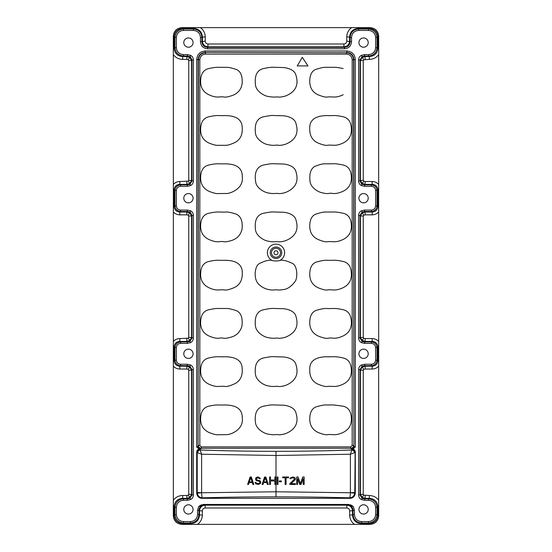 <?xml version="1.0" encoding="UTF-8"?>
<svg xmlns="http://www.w3.org/2000/svg" width="552" height="552" viewBox="0 0 552 552"><rect width="100%" height="100%" fill="white"/><g stroke="black" fill="none" stroke-linecap="round" stroke-linejoin="round"><path stroke-width="0.83" d="M346.49 52.688C350.775 53.082 353.149 55.448 353.597 59.795L353.88 59.519C353.48 55.179 351.113 52.806 346.773 52.405L346.773 50.984C351.99 51.495 354.832 54.337 355.302 59.519L353.88 59.519L353.88 445.988L353.597 59.795L352.176 59.795C351.852 56.332 349.954 54.434 346.49 54.11L346.49 52.688L205.227 52.405C200.887 52.806 198.52 55.172 198.12 59.519L196.698 59.519C197.223 54.282 200.065 51.439 205.227 50.984L205.227 52.405L346.49 52.688M354.957 446.947L355.302 447.058L354.915 447.486L353.88 445.988C353.653 447.617 352.707 448.541 351.037 448.762L352.328 449.438L351.983 449.866A2.87 2.719 38.4 0 1 354.791 452.64L350.396 454.227L351.817 449.997A2.87 2.532 60.1 0 1 354.418 452.771M358.593 338.017L358.593 215.418L360.021 215.418L362.071 212.065L364.61 211.485L371.358 211.485C374.787 211.154 376.678 209.27 377.037 205.841L377.037 190.537C376.719 187.142 374.822 185.265 371.358 184.892L364.61 184.892L364.61 186.314L361.443 185.582C359.635 184.609 358.683 183.071 358.593 180.959L360.021 180.959L360.021 59.954L362.071 56.601L364.61 56.021L368.508 56.021C373.669 55.538 376.512 52.716 377.037 47.562L377.037 37.453C376.54 32.326 373.697 29.504 368.508 28.994L358.655 28.994C353.487 29.484 350.644 32.326 350.12 37.522L350.12 41.676C349.809 45.154 347.912 47.051 344.434 47.362L207.566 47.362C204.088 47.051 202.191 45.154 201.88 41.676L201.88 37.522C201.39 32.361 198.547 29.518 193.345 28.994L183.492 28.994C178.33 29.477 175.488 32.299 174.963 37.453L174.963 47.562C175.46 52.688 178.303 55.504 183.492 56.021L187.39 56.021L187.39 54.6L190.557 55.331C192.365 56.304 193.317 57.843 193.407 59.954L191.979 59.954L191.979 180.959L189.929 184.32L187.39 184.892L180.642 184.892C177.213 185.224 175.322 187.107 174.963 190.537L174.963 205.841C175.281 209.236 177.178 211.119 180.642 211.485L187.39 211.485L187.39 210.064L190.557 210.802C192.365 211.775 193.317 213.313 193.407 215.418L191.979 215.418L191.979 338.017L189.929 341.371L187.39 341.95L180.642 341.95C177.213 342.281 175.322 344.165 174.963 347.594L174.963 360.021C175.281 363.423 177.178 365.3 180.642 365.672L187.39 365.672L187.39 364.251L190.557 364.982C192.365 365.955 193.317 367.494 193.407 369.605L193.407 494.958C193.31 497.062 192.358 498.594 190.557 499.567L187.39 500.298L183.492 500.298C179.165 500.685 176.792 503.031 176.364 507.343L176.364 514.547C176.792 518.852 179.165 521.198 183.492 521.585L190.447 521.585C194.773 521.178 197.14 518.804 197.554 514.478L197.554 510.324L198.699 506.439L201.018 505.025L203.543 504.459L348.457 504.459L350.982 505.025L351.293 505.625L347.339 504.638C350.81 504.949 352.707 506.846 353.025 510.324L353.025 514.478C353.515 519.639 356.357 522.482 361.553 523.006L368.508 523.006C373.669 522.523 376.512 519.701 377.037 514.547L377.037 507.343C376.54 502.21 373.697 499.394 368.508 498.877L364.61 498.877L364.61 500.298L361.443 499.567C359.649 498.608 358.697 497.069 358.593 494.951L360.021 494.944L360.021 369.605L358.593 369.605C358.669 367.522 359.621 365.983 361.443 364.982L364.61 364.251L364.61 365.672L371.358 365.672C374.787 365.334 376.678 363.457 377.037 360.021L377.037 347.594C376.719 344.2 374.822 342.316 371.358 341.95L364.61 341.95L364.61 343.372L361.443 342.633C359.635 341.66 358.683 340.122 358.593 338.017L360.021 338.017L360.021 215.418L360.401 215.998L362.222 212.837L365.134 212.016L365.134 214.859L372.158 214.859C374.801 214.804 376.961 213.831 378.644 211.947L378.686 360.594L377.899 360.594C377.596 364.072 375.684 365.935 372.158 366.197L372.158 369.04C374.801 368.984 376.961 368.012 378.644 366.128L378.644 500.264C376.471 497.248 373.359 495.661 369.309 495.51L369.309 498.352C374.56 498.766 377.423 501.568 377.899 506.77L378.686 506.77L378.686 515.747C378.168 520.991 375.284 523.876 370.033 524.4L354.522 524.359C351.41 522.13 349.782 519.011 349.651 515.009L352.493 515.009C352.963 520.232 355.805 523.075 361.022 523.537L361.022 524.4M358.593 215.418C358.669 213.341 359.621 211.802 361.443 210.802L364.61 210.064L364.61 211.485L365.134 212.016L372.158 212.016L372.158 214.859M378.644 184.437C376.961 182.553 374.801 181.58 372.158 181.525L372.158 184.368L365.134 184.368L362.222 183.54L360.401 180.38L360.401 60.534L360.021 59.954L358.593 59.954C358.669 57.877 359.621 56.332 361.443 55.331L364.61 54.6L364.61 56.021L365.134 56.545L369.309 56.545C374.56 56.131 377.423 53.33 377.899 48.127L378.686 48.127L378.644 211.947M369.309 27.6L370.033 27.6C375.284 28.117 378.168 31.002 378.686 36.253L378.686 36.88L377.899 36.88C377.423 31.685 374.56 28.877 369.309 28.462L369.309 27.6L351.624 27.641C348.505 29.884 346.884 32.996 346.753 36.991L346.753 41.152L351.548 41.676C351.148 46.023 348.774 48.397 344.434 48.783L344.434 47.362L343.91 46.837L208.09 46.837C204.661 46.478 202.763 44.581 202.405 41.152L202.405 36.991L205.247 36.991C205.116 32.989 203.495 29.87 200.376 27.641L182.691 27.6L182.691 28.462C177.44 28.877 174.577 31.678 174.101 36.88L173.314 36.88L173.314 36.253C173.832 31.009 176.716 28.124 181.967 27.6L182.691 27.6M346.753 41.152C346.587 42.883 345.642 43.829 343.91 43.994L208.09 43.994L207.566 48.783C203.239 48.369 200.866 46.002 200.452 41.676L205.247 41.152L205.247 36.991M190.557 185.582L189.778 183.54L191.599 180.38L191.599 60.534L189.778 57.373L186.866 56.545L186.866 59.388L188.329 59.795L188.743 60.534L188.743 180.373L191.599 180.38L191.979 180.959L193.407 180.959C193.331 183.043 192.379 184.582 190.557 185.582L187.39 186.314L187.39 184.892L186.866 184.368L189.778 183.54L188.322 181.118L179.842 181.525C177.206 181.58 175.039 182.553 173.356 184.437L173.314 36.88M190.557 342.633L189.778 340.598L191.599 337.438L191.979 338.017L193.407 338.017C193.331 340.094 192.379 341.633 190.557 342.633L187.39 343.372L187.39 341.95L186.866 341.419L189.778 340.598L188.329 338.176L179.842 338.576C177.206 338.631 175.039 339.604 173.356 341.495L173.356 184.437M350.982 505.025L353.301 506.439L354.446 510.324L353.025 510.324L352.493 510.848L352.493 515.009L353.025 514.478L354.446 514.478L354.446 510.324M183.781 509.427A4.644 4.644 0 0 0 188.425 514.071A4.644 4.644 0 0 0 193.076 509.427A4.644 4.644 0 0 0 188.425 504.783A4.644 4.644 0 0 0 183.781 509.427M358.924 509.427A4.644 4.644 0 0 0 363.575 514.071A4.644 4.644 0 0 0 368.218 509.427A4.644 4.644 0 0 0 363.575 504.783A4.644 4.644 0 0 0 358.924 509.427M183.781 42.573A4.644 4.644 0 0 0 188.425 47.217A4.644 4.644 0 0 0 193.076 42.573A4.644 4.644 0 0 0 188.425 37.929A4.644 4.644 0 0 0 183.781 42.573M183.781 198.189A4.644 4.644 0 0 0 188.425 202.832A4.644 4.644 0 0 0 193.076 198.189A4.644 4.644 0 0 0 188.425 193.545A4.644 4.644 0 0 0 183.781 198.189M183.781 353.811A4.644 4.644 0 0 0 188.425 358.455A4.644 4.644 0 0 0 193.076 353.811A4.644 4.644 0 0 0 188.425 349.168A4.644 4.644 0 0 0 183.781 353.811M358.924 42.573A4.644 4.644 0 0 0 363.575 47.217A4.644 4.644 0 0 0 368.218 42.573A4.644 4.644 0 0 0 363.575 37.929A4.644 4.644 0 0 0 358.924 42.573M358.924 198.189A4.644 4.644 0 0 0 363.575 202.832A4.644 4.644 0 0 0 368.218 198.189A4.644 4.644 0 0 0 363.575 193.545A4.644 4.644 0 0 0 358.924 198.189M358.924 353.811A4.644 4.644 0 0 0 363.575 358.455A4.644 4.644 0 0 0 368.218 353.811A4.644 4.644 0 0 0 363.575 349.168A4.644 4.644 0 0 0 358.924 353.811M196.698 451.957L196.864 452.212A2.87 2.719 -38.4 0 1 199.679 449.438L199.838 449.142C197.982 449.017 196.933 449.956 196.698 451.957L196.698 492.481A8.68 8.68 81.6 0 0 196.898 494.344C197.63 496.841 199.279 498.166 201.846 498.311L202.28 497.814C199.493 497.49 197.809 495.951 197.243 493.205L197.209 492.481L196.698 492.481M199.838 449.142L197.085 447.486L196.698 447.058L197.043 446.947L197.085 447.486M354.915 447.486L352.328 449.438A2.87 2.719 -141.6 0 1 355.136 452.212L355.302 451.957C355.067 449.956 354.018 449.017 352.162 449.142M351.983 449.866A2.436 0.628 180 0 1 351.817 449.997A559.894 144.893 180 0 1 276 451.329A559.894 144.893 180 0 1 200.183 449.997C198.734 450.301 197.864 451.226 197.582 452.771L197.209 452.64L197.209 492.481L201.618 492.757A5.168 0.655 88.5 0 0 202.28 497.814A566.317 115.092 0 0 1 276 496.841A566.297 115.085 -0 0 1 349.72 497.814A5.168 0.655 -88.5 0 0 350.382 492.757L354.791 492.481L354.757 493.205A5.168 4.968 136.8 0 1 349.72 497.814L350.154 498.311C352.756 498.145 354.398 496.821 355.102 494.337A8.673 8.673 -81.8 0 0 355.302 492.474L355.302 451.957M350.154 498.311L201.846 498.311M354.446 514.478C354.853 518.804 357.227 521.178 361.553 521.585L368.508 521.585C372.835 521.198 375.208 518.852 375.636 514.547L375.636 507.343C375.208 503.038 372.835 500.692 368.508 500.298L368.508 498.877L369.309 498.352L365.134 498.352L362.222 497.524L362.071 498.304L360.021 494.944L360.401 494.364L363.257 494.364L363.257 370.185L360.401 370.185L362.126 367.087L365.134 366.197L365.134 369.04L372.158 369.04M369.309 495.51L363.671 495.103L362.222 497.524L360.401 494.364L360.401 370.185L360.021 369.605L362.071 366.245L363.671 369.44L363.257 370.185M363.671 495.103L363.257 494.364M361.443 364.982L362.071 366.245L364.61 365.672L365.134 366.197L372.158 366.197L371.358 365.672L371.358 364.251L364.61 364.251M378.686 360.594L378.644 366.128M378.686 36.88L378.686 48.127M378.644 500.264L378.686 506.77M351.624 27.641L200.376 27.641M193.876 27.6L193.876 28.462C199.093 28.925 201.935 31.768 202.405 36.991L201.88 37.522L200.452 37.522L200.452 41.676M346.753 36.991L349.595 36.991L349.595 41.152C349.237 44.581 347.339 46.478 343.91 46.837L343.91 43.994M364.61 54.6L368.508 54.6C372.835 54.213 375.208 51.867 375.636 47.562L375.636 37.453C375.208 33.148 372.835 30.802 368.508 30.415L358.655 30.415C354.329 30.822 351.955 33.196 351.548 37.522L350.12 37.522L349.595 36.991C350.058 31.768 352.9 28.925 358.124 28.462L358.124 27.6M361.443 55.331L363.671 59.795L369.309 59.388C373.366 59.23 376.478 57.643 378.644 54.634M369.309 59.388L369.309 56.545L368.508 56.021L368.508 54.6M372.158 181.525L365.134 181.525L363.671 181.118L363.257 180.38L363.257 60.534L360.401 60.534L362.119 57.436L365.134 56.545L365.134 59.388M364.61 210.064L371.358 210.064C373.952 209.836 375.381 208.428 375.636 205.841L375.636 190.537C375.381 187.956 373.959 186.548 371.358 186.314L371.358 184.892L372.158 184.368C375.684 184.623 377.596 186.493 377.899 189.971L378.686 189.971M378.686 206.413L377.899 206.413C377.596 209.884 375.684 211.754 372.158 212.016L371.358 211.485L371.358 210.064M378.644 341.488C376.961 339.604 374.801 338.638 372.158 338.576L372.158 341.419C375.684 341.681 377.596 343.551 377.899 347.022L378.686 347.022M371.358 364.251C373.952 364.016 375.381 362.609 375.636 360.021L375.636 347.594C375.381 345.014 373.959 343.606 371.358 343.372L371.358 341.95L372.158 341.419L365.134 341.419L362.222 340.598L362.071 341.371L360.021 338.017L360.401 337.438L363.257 337.438L363.671 338.176L362.222 340.598L360.401 337.438L360.401 215.998L363.257 215.998L363.257 337.438M372.158 338.576L365.134 338.576L365.134 341.419L364.61 341.95L362.071 341.371L361.443 342.633M361.443 210.802L363.671 215.259L363.257 215.998M365.134 181.525L365.134 184.368L364.61 184.892L361.657 184.078L360.021 180.959L360.401 180.38L363.257 180.38M363.671 181.118L361.443 185.582M186.866 59.388L182.691 59.388L182.691 56.545C177.44 56.131 174.577 53.33 174.101 48.127L173.314 48.127M182.691 59.388C178.793 59.312 175.681 57.725 173.356 54.634M188.743 180.373L188.322 181.118M188.329 338.176L188.743 337.438L191.599 337.438L191.599 215.998L189.778 212.837L186.866 212.016L186.866 214.859L179.842 214.859L179.842 212.016C176.316 211.754 174.404 209.884 174.101 206.413L174.101 189.971C174.404 186.493 176.316 184.623 179.842 184.368L179.842 181.525M187.39 186.314L180.642 186.314C178.048 186.548 176.619 187.956 176.364 190.537L173.314 189.971M200.452 37.522C200.045 33.196 197.678 30.822 193.345 30.415L183.492 30.415C179.165 30.795 176.792 33.148 176.364 37.453L176.364 47.562C176.792 51.867 179.165 54.213 183.492 54.6L183.492 56.021L182.691 56.545L186.866 56.545L187.39 56.021L190.343 56.835L191.979 59.954L191.599 60.534L188.743 60.534M188.329 59.795L190.557 55.331M176.364 190.537L176.364 205.841L173.314 206.413M179.842 214.859C177.206 214.804 175.046 213.831 173.356 211.947M188.743 337.438L188.743 215.998L188.329 215.259L186.866 214.859M193.407 494.958L191.979 494.944L191.599 494.364L191.599 370.185L189.778 367.025L186.866 366.197L186.866 369.04L179.842 369.04L179.842 366.197C176.316 365.935 174.404 364.072 174.101 360.594L174.101 347.022C174.404 343.551 176.316 341.681 179.842 341.419L179.842 338.576M187.39 343.372L180.642 343.372C178.048 343.599 176.619 345.007 176.364 347.594L173.314 347.022L173.356 341.495M176.364 205.841C176.619 208.421 178.041 209.829 180.642 210.064L180.642 211.485L179.842 212.016L186.866 212.016L187.39 211.485L190.343 212.299L191.979 215.418L191.599 215.998L188.743 215.998M188.329 215.259L190.557 210.802M176.364 347.594L176.364 360.021L173.314 360.594L173.314 347.022M179.842 369.04C177.206 368.984 175.046 368.012 173.356 366.128L173.314 360.594M173.356 366.128L173.356 500.264C175.681 497.173 178.793 495.586 182.691 495.51L186.866 495.51L188.329 495.103L188.743 494.364L191.599 494.364L189.778 497.524L188.329 495.103M193.407 369.605L191.979 369.605L191.599 370.185L188.743 370.185L188.329 369.447L186.866 369.04M176.364 360.021C176.619 362.609 178.041 364.016 180.642 364.251L180.642 365.672L179.842 366.197L186.866 366.197L187.39 365.672L189.929 366.245L191.979 369.605L191.979 494.944L189.929 498.304L187.39 498.877L183.492 498.877C178.33 499.367 175.488 502.182 174.963 507.343L174.963 514.547C175.453 519.673 178.296 522.496 183.492 523.006L190.447 523.006C195.615 522.516 198.458 519.673 198.975 514.478L198.975 510.324C199.293 506.846 201.19 504.949 204.661 504.638L198.699 506.439M188.329 369.447L190.557 364.982M187.39 500.298L187.39 498.877L186.866 498.352L189.778 497.524L190.557 499.567M190.447 521.585L190.447 523.006L190.978 523.537C196.195 523.075 199.037 520.232 199.507 515.009L202.349 515.009C202.218 519.004 200.597 522.116 197.478 524.359L190.978 524.4L190.978 523.537L182.691 523.537L182.691 524.4L181.967 524.4C176.716 523.882 173.832 520.998 173.314 515.747L173.314 515.119L174.101 515.119L174.101 506.77C174.577 501.568 177.44 498.766 182.691 498.352L182.691 495.51M176.364 507.343L173.314 506.77L173.356 500.264M173.314 515.119L173.314 506.77M183.492 521.585L183.492 523.006L182.691 523.537C177.44 523.123 174.577 520.315 174.101 515.119L176.364 514.547M190.978 524.4L182.691 524.4M197.554 510.324L198.975 510.324L199.507 510.848C199.865 507.419 201.763 505.522 205.192 505.163L346.808 505.163C350.244 505.522 352.135 507.419 352.493 510.848L349.651 510.848L349.651 515.009M201.018 505.025L200.707 505.625M351.293 505.625L353.301 506.439M197.478 524.359L354.522 524.359M369.309 524.4L369.309 523.537C374.56 523.123 377.423 520.322 377.899 515.119L378.686 515.119M365.134 495.51L365.134 498.352L364.61 498.877L362.071 498.304L361.443 499.567M196.898 494.344L197.243 493.205L201.618 492.757L276 491.784L350.382 492.757L354.757 493.205L355.102 494.337M197.582 452.771L201.611 454.227L276 455.49L350.396 454.227L350.396 492.481M350.782 446.892L350.782 448.279C352.473 448.093 353.411 447.154 353.597 445.457L352.176 445.457L350.782 446.892L201.218 446.892L199.824 445.457L199.824 59.795L198.12 59.519L198.12 445.988L197.043 446.947M346.49 54.11L205.51 54.11L205.51 52.688C201.163 53.144 198.796 55.511 198.396 59.795L198.12 445.988C198.347 447.617 199.293 448.541 200.962 448.762L201.218 448.279L350.782 448.279L351.037 448.762M201.611 492.481L201.611 454.227L200.183 449.997A2.436 0.628 180 0 1 200.017 449.866L199.672 449.438L200.962 448.762M343.199 309.741C348.54 310.997 351.265 315.185 351.376 322.313C351.527 328.592 348.802 333.125 343.192 335.913C334.277 340.004 332.463 337.175 328.116 338.252C326.101 338.617 322.754 337.865 318.097 336.002C312.611 333.311 309.824 328.93 309.741 322.872C309.72 316.13 311.901 311.949 316.296 310.327C321.381 308.892 324.804 308.285 326.577 308.506C332.635 308.899 334.008 307.63 343.199 309.741M343.199 261.503C348.54 262.759 351.265 266.947 351.376 274.075C351.527 280.354 348.802 284.887 343.192 287.675C334.222 291.739 332.635 288.993 327.163 290.035C325.418 290.242 322.375 289.476 318.035 287.737C312.611 285.149 309.851 280.713 309.734 274.42C309.803 267.561 312.101 263.407 316.62 261.952C321.712 260.613 325.08 260.054 326.729 260.261C332.125 260.675 334.215 259.385 343.199 261.503M343.199 213.272C348.54 214.521 351.265 218.716 351.376 225.844C351.527 232.123 348.802 236.649 343.192 239.437C334.829 243.287 333.235 240.955 326.95 241.79C325.107 241.99 321.988 241.148 317.6 239.278C312.266 236.601 309.644 232.012 309.734 225.506C309.955 219.606 311.859 215.853 315.447 214.259C320.643 212.52 324.231 211.782 326.211 212.051L333.843 212.009C335.492 211.878 338.611 212.299 343.199 213.272M343.199 165.034C348.54 166.283 351.265 170.478 351.376 177.606C351.527 183.885 348.802 188.418 343.192 191.206C334.312 195.298 331.842 192.538 328.937 193.435C327.219 193.766 324.769 193.497 321.575 192.634C317.566 191.82 310.445 187.135 310.01 181.153C309.237 173.797 310.721 168.946 314.461 166.614C319.546 164.461 323.272 163.544 325.639 163.847L333.07 163.765C334.774 163.564 338.155 163.985 343.199 165.034M343.199 116.796C348.54 118.052 351.265 122.24 351.376 129.368C351.527 135.647 348.802 140.18 343.192 142.968C335.002 146.839 332.697 144.445 326.977 145.321C325.128 145.507 322.037 144.686 317.717 142.864C312.384 140.332 309.72 135.723 309.734 129.044C308.851 115.078 324.528 115.796 326.867 115.547C332.58 116.003 333.946 114.657 343.199 116.796M208.801 357.979C203.467 359.228 200.742 363.409 200.624 370.523C200.493 376.871 203.219 381.411 208.808 384.151C217.736 388.159 219.31 385.558 225.437 386.476C227.286 386.704 230.57 385.71 235.276 383.495C240.437 380.604 242.742 375.643 242.197 368.591C241.893 355.909 226.492 356.978 224.616 356.716C218.661 357.165 217.902 355.881 208.801 357.979M208.801 309.741C203.467 310.99 200.742 315.171 200.624 322.292C200.493 328.633 203.219 333.173 208.808 335.913C218.468 340.135 219.993 337.175 222.973 338.128C224.712 338.542 227.479 338.197 231.274 337.079C236.477 335.623 240.017 332.062 241.893 326.377C242.935 318.097 241.127 312.867 236.47 310.686C231.309 308.982 227.741 308.264 225.775 308.52L218.171 308.478C216.543 308.347 213.417 308.768 208.801 309.741M208.801 261.503C203.467 262.752 200.742 266.933 200.624 274.054C200.493 280.395 203.219 284.935 208.808 287.675C217.391 291.691 219.772 289.02 224.899 290.035C226.686 290.221 229.715 289.455 233.972 287.73C239.416 285.267 242.183 280.706 242.266 274.054C243.253 259.785 227.728 260.537 225.257 260.261C219.51 260.641 217.412 259.44 208.801 261.503M208.801 213.272C203.467 214.521 200.742 218.702 200.624 225.816C200.493 232.157 203.219 236.704 208.808 239.437C218.488 243.722 219.91 240.575 223.698 241.762C225.561 242.011 228.3 241.548 231.916 240.382C237.332 238.533 240.707 234.786 242.038 229.128C242.852 221.331 240.927 216.329 236.263 214.114C231.212 212.499 227.707 211.816 225.768 212.051C219.986 212.403 217.785 211.161 208.801 213.272M208.801 165.034C203.467 166.283 200.742 170.464 200.624 177.578C200.493 183.926 203.219 188.467 208.808 191.206C213.203 192.993 216.294 193.78 218.081 193.566L225.94 193.49C228.286 194.104 243.88 189.598 242.266 176.964C242.859 163.15 227.272 164.075 225.023 163.778C219.523 164.192 217.44 162.957 208.801 165.034M208.801 116.796C203.467 118.045 200.742 122.227 200.624 129.347C200.493 135.689 203.219 140.229 208.808 142.968C213.12 144.734 216.184 145.521 217.992 145.328L225.52 145.293C227.369 145.493 230.591 144.52 235.186 142.368C240.32 139.504 242.666 134.647 242.224 127.788C242.128 114.768 226.858 115.837 224.85 115.54C219.841 116.03 217.964 114.637 208.801 116.796M208.801 68.558C203.467 69.807 200.742 73.996 200.624 81.109C200.493 87.451 203.219 91.991 208.808 94.73C217.743 98.808 219.358 96 224.278 97.09C225.996 97.304 228.838 96.71 232.806 95.323C238.367 93.067 241.493 88.996 242.19 83.104C242.528 75.997 240.679 71.491 236.635 69.593C231.516 67.834 227.941 67.089 225.892 67.351L218.219 67.296C216.591 67.158 213.452 67.579 208.801 68.558M208.801 406.21C203.467 407.466 200.742 411.647 200.624 418.761C200.493 425.102 203.219 429.642 208.808 432.382C213.127 434.155 216.191 434.941 218.005 434.741L226.223 434.645C228.907 435.079 244.219 430.636 242.231 417.291C242.287 404.243 226.72 405.202 224.774 404.954C219.544 405.382 217.398 404.133 208.801 406.21M263.021 68.662C268.817 67.447 272.481 66.999 274.013 67.309L282.514 67.503C285.674 67.572 294.554 69.014 295.969 75.3C298.963 84.994 295.534 91.873 285.674 95.945C281.927 97.083 279.07 97.387 277.118 96.869C274.592 97.228 271.612 97.09 268.168 96.469C264.505 95.979 256.018 91.542 255.452 84.67C254.437 75.714 256.963 70.38 263.021 68.662M263.021 406.32C268.817 405.099 272.481 404.651 274.013 404.961L282.514 405.154C285.674 405.223 294.554 406.665 295.969 412.958C298.963 422.646 295.534 429.525 285.681 433.603C281.968 434.769 279.008 435.052 276.78 434.458C274.31 434.941 271.349 434.803 267.906 434.058C264.077 433.486 255.804 428.869 255.41 422.059C254.486 413.262 257.025 408.011 263.021 406.32M263.021 358.082C268.817 356.868 272.481 356.413 274.013 356.73L282.514 356.916C285.674 356.985 294.554 358.434 295.969 364.72C298.963 374.408 295.534 381.287 285.681 385.365C282.017 386.538 279.022 386.821 276.697 386.207C274.227 386.717 271.26 386.579 267.789 385.793C263.89 385.186 255.714 380.487 255.39 373.697C254.513 364.969 257.06 359.766 263.021 358.082M263.021 309.844C268.817 308.63 272.481 308.182 274.013 308.492L282.514 308.685C285.674 308.754 294.554 310.196 295.969 316.482C298.963 326.17 295.534 333.056 285.674 337.127C282.017 338.3 279.022 338.583 276.683 337.969C274.261 338.479 271.315 338.348 267.851 337.569C263.994 336.982 255.769 332.338 255.403 325.528C254.5 316.758 257.039 311.535 263.021 309.844M263.021 213.376C268.817 212.154 272.481 211.706 274.013 212.016L282.514 212.209C285.674 212.278 294.554 213.721 295.969 220.013C298.963 229.701 295.534 236.58 285.674 240.658C282.024 241.831 279.022 242.107 276.683 241.5C274.234 242.011 271.273 241.873 267.796 241.086C263.904 240.479 255.721 235.794 255.39 229.004C254.513 220.262 257.053 215.052 263.021 213.376M263.021 165.138C268.817 163.923 272.481 163.468 274.013 163.785L282.514 163.978C285.674 164.041 294.554 165.49 295.969 171.775C298.963 181.463 295.534 188.342 285.674 192.42C281.948 193.579 279.029 193.869 276.918 193.303C274.185 193.704 271.384 193.614 268.5 193.021C265.546 192.717 257.225 189.039 255.797 182.629C254.079 173.066 256.487 167.235 263.021 165.138M263.021 116.9C268.817 115.685 272.481 115.237 274.013 115.547L282.514 115.741C285.674 115.81 294.554 117.252 295.969 123.538C298.963 133.225 295.534 140.111 285.674 144.182C282.01 145.355 279.022 145.638 276.718 145.031C274.227 145.542 271.246 145.397 267.775 144.61C263.87 143.996 255.7 139.29 255.39 132.508C254.513 123.786 257.06 118.583 263.021 116.9M343.192 94.73C335.133 98.622 332.332 96.186 327.046 97.09C325.273 97.29 322.202 96.49 317.821 94.682C312.363 92.129 309.672 87.464 309.734 80.682C310.017 74.713 311.97 70.973 315.592 69.476C320.767 67.792 324.321 67.082 326.267 67.337L333.85 67.303C335.506 67.171 338.624 67.592 343.199 68.558M343.199 406.21C348.54 407.466 351.265 411.661 351.376 418.789C351.527 425.068 348.802 429.594 343.192 432.382C334.609 436.404 332.228 433.741 327.081 434.741C325.342 434.928 322.333 434.169 318.062 432.457C312.667 429.863 309.893 425.495 309.741 419.368C309.741 412.592 311.901 408.411 316.227 406.831C321.257 405.382 324.673 404.768 326.467 404.982L333.932 404.954L343.199 406.21M280.181 260.282A8.611 8.611 0 0 0 276.421 244.15A8.611 8.611 0 0 0 271.819 260.282C268.486 259.861 264.18 261.055 258.902 263.856C255.383 265.981 254.01 275.248 256.307 280.519C258.412 286.198 265.981 289.22 268.693 289.531C271.549 290.152 273.868 290.207 275.641 289.69C277.711 290.152 280.119 290.124 282.865 289.621C287.309 289.358 291.525 286.46 295.513 280.927C298.156 275.151 296.493 265.588 292.974 263.746C287.73 261.034 283.473 259.882 280.181 260.282C279.519 261.186 272.419 261.165 271.819 260.282M343.199 357.979C348.54 359.228 351.265 363.423 351.376 370.551C351.527 376.83 348.802 381.363 343.192 384.151C334.664 388.035 333.229 385.634 326.97 386.503C325.121 386.704 321.988 385.855 317.559 383.964C312.156 381.342 309.548 376.574 309.741 369.64C309.072 356.723 323.914 356.93 326.508 356.744C331.849 357.137 334.181 355.854 343.199 357.979M199.824 445.457L198.396 445.457C198.589 447.154 199.527 448.1 201.218 448.279L201.218 446.892M277.98 484.463L277.98 476.983L277.049 476.983L277.049 484.463L277.98 484.463M281.41 481.758L281.41 480.958L279.229 480.958L279.229 481.758L281.41 481.758M288.579 477.777L288.579 476.983L282.658 476.983L282.658 477.777L285.149 477.777L285.149 484.463L286.081 484.463L286.081 477.777L288.579 477.777M289.821 483.662L289.821 484.463L295.43 484.463L295.43 483.662L291.07 483.662L295.279 479.688L295.279 478.094L294.651 477.459L292.47 476.983L290.138 478.094L289.979 478.729L290.759 478.729L291.539 477.935L293.719 477.935L294.499 479.053L289.821 483.662M303.22 478.57L303.22 484.463L304.159 484.463L304.159 476.983L302.758 476.983L300.419 483.662L298.08 476.983L296.679 476.983L296.679 484.463L297.611 484.463L297.611 478.57L299.798 484.463L301.04 484.463L303.22 478.57M251.339 476.983L250.09 476.983L247.6 484.463L248.531 484.463L249.152 482.551L252.271 482.551L252.892 484.463L253.83 484.463L251.339 476.983M252.112 481.917L250.712 477.618L249.311 481.917L252.112 481.917M259.44 478.729L260.371 478.729L260.22 478.253L258.35 476.983L256.942 477.142L255.7 478.094L255.541 479.371L256.321 480.64L259.13 481.275L259.909 482.075L259.592 483.028L258.502 483.504L256.632 483.345L256.011 482.393L255.072 482.393L255.7 483.821L258.502 484.463L260.53 483.345L260.841 481.917L259.909 480.64L257.101 480.005L256.48 479.212L256.632 478.411L257.57 477.935L258.971 478.094L259.44 478.729M265.829 476.983L264.58 476.983L262.09 484.463L263.021 484.463L263.649 482.551L266.761 482.551L267.389 484.463L268.32 484.463L265.829 476.983M266.609 481.917L265.202 477.618L263.801 481.917L266.609 481.917M270.501 484.463L270.501 480.958L274.861 480.958L274.861 484.463L275.8 484.463L275.8 476.983L274.861 476.983L274.861 480.005L270.501 480.005L270.501 476.983L269.569 476.983L269.569 484.463L270.501 484.463M280.499 252.754A4.499 4.499 0 0 0 276 248.255A4.499 4.499 0 0 0 271.501 252.754A4.499 4.499 0 0 0 276 257.246A4.499 4.499 0 0 0 280.499 252.754M273.992 252.754A2.008 2.008 0 0 1 276 250.746A2.008 2.008 0 0 1 278.008 252.754A2.008 2.008 0 0 1 276 254.762A2.008 2.008 0 0 1 273.992 252.754M297.224 65.916L302.296 57.298L307.961 65.916L297.224 65.916M352.176 445.457L352.176 59.795M355.302 59.519L355.302 447.058M371.358 343.372L364.61 343.372M371.358 186.314L364.61 186.314M358.593 180.959L358.593 59.954M351.548 37.522L351.548 41.676M344.434 48.783L207.566 48.783M183.492 54.6L187.39 54.6M193.407 59.954L193.407 180.959M180.642 210.064L187.39 210.064M193.407 215.418L193.407 338.017M180.642 364.251L187.39 364.251M368.508 500.298L364.61 500.298M358.593 494.951L358.593 369.605M196.698 447.058L196.698 59.519M205.227 50.984L346.773 50.984M363.671 369.44L365.134 369.04M208.09 43.994C206.358 43.829 205.413 42.883 205.247 41.152M358.655 30.415L358.655 28.994L358.124 28.462L369.309 28.462L368.508 28.994L368.508 30.415M375.636 37.453L377.899 36.88L377.899 48.127L375.636 47.562M363.671 59.795L363.257 60.534M375.636 190.537L377.899 189.971L377.899 206.413L375.636 205.841M365.134 338.576L363.671 338.176M363.671 215.259L365.134 214.859M375.636 347.594L377.899 347.022L377.899 360.594L375.636 360.021M193.345 30.415L193.345 28.994L193.876 28.462L182.691 28.462L183.492 28.994L183.492 30.415M176.364 47.562L174.101 48.127L174.101 36.88L176.364 37.453M180.642 186.314L180.642 184.892L179.842 184.368L186.866 184.368L186.866 181.525M180.642 343.372L180.642 341.95L179.842 341.419L186.866 341.419L186.866 338.576M188.743 370.185L188.743 494.364M183.492 500.298L183.492 498.877L182.691 498.352L186.866 498.352L186.866 495.51M197.554 514.478L198.975 514.478L199.507 515.009L199.507 510.848L202.349 510.848C202.515 509.123 203.46 508.171 205.192 508.006L346.808 508.006C348.54 508.171 349.485 509.116 349.651 510.848M202.349 515.009L202.349 510.848M205.192 508.006L205.192 505.163L203.543 504.459M348.457 504.459L346.808 505.163L346.808 508.006M361.553 521.585L361.553 523.006L361.022 523.537L369.309 523.537L368.508 523.006L368.508 521.585M375.636 514.547L377.899 515.119L377.899 506.77L375.636 507.343M196.864 452.212L197.209 452.64A2.87 2.719 -38.4 0 1 200.017 449.866M199.824 59.795C200.148 56.332 202.046 54.441 205.51 54.11M355.302 492.481L354.791 492.481L355.136 452.212M276 496.841L276 451.329M281.741 252.754A5.741 5.741 0 0 1 276 258.495A5.741 5.741 0 0 1 270.259 252.754A5.741 5.741 0 0 1 276 247.013A5.741 5.741 0 0 1 281.741 252.754"/></g></svg>
